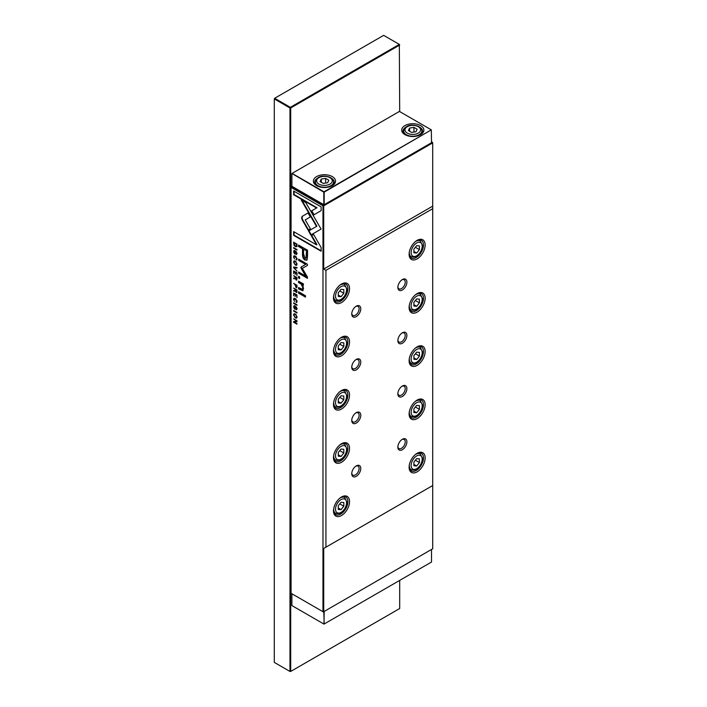 <?xml version="1.0" encoding="UTF-8"?>
<svg xmlns="http://www.w3.org/2000/svg" width="707" height="707" viewBox="0 0 707 707"><rect width="100%" height="100%" fill="white"/><g stroke="black" fill="none" stroke-linecap="round" stroke-linejoin="round"><path stroke-width="1.06" d="M316.612 185.641L316.612 185.641A11.082 6.398 180 0 1 316.612 176.591A11.082 6.398 180 0 1 332.29 176.591A11.082 6.398 180 0 1 332.29 185.641A11.082 6.398 180 0 1 316.612 185.641M317.151 178.429A9.783 5.647 0 0 0 314.677 182.176A9.783 5.647 0 0 0 317.107 185.906M404.952 134.639L404.952 134.639A11.082 6.398 180 0 1 404.952 125.59A11.082 6.398 180 0 1 420.63 125.59A11.082 6.398 180 0 1 420.63 134.639A11.082 6.398 180 0 1 404.952 134.639L404.952 134.639M405.482 127.428A9.783 5.647 0 0 0 403.008 131.175A9.783 5.647 0 0 0 405.447 134.904M409.6 128.055L408.425 130.574L411.624 132.421L415.99 131.741L417.157 129.222L413.957 127.384L409.6 128.055L409.6 131.255M413.957 132.059L413.957 127.384M327.65 182.742L323.285 183.422L320.094 181.575L321.261 179.057L325.627 178.385L328.817 180.223L327.65 182.742M325.627 183.06L325.627 178.385M321.261 182.256L321.261 179.057M420.144 134.904A9.783 5.647 0 0 0 422.574 131.175A9.783 5.647 0 0 0 420.099 127.428M331.804 185.906A9.783 5.647 0 0 0 334.234 182.176A9.783 5.647 0 0 0 331.76 178.429M431.323 129.849L399.42 111.423L292.088 173.392L323.992 191.818L431.323 129.849L324.177 192.136L324.177 204.703L431.509 142.734L431.323 129.849M291.903 173.498L291.903 186.277L323.806 204.703L323.806 192.136L291.903 173.498M291.903 593.765L291.903 605.581L323.992 624.104L324.177 611.44L431.509 549.472L431.509 562.03L324.177 623.998L323.806 611.652M399.694 111.591L399.331 44.4L399.694 45.036L290.701 107.968L290.338 107.323L399.331 44.4L383.654 35.35L274.661 98.273L290.338 107.323L289.967 107.968L274.289 98.918L274.289 662.388L289.967 671.438L289.967 107.968L290.701 107.968L290.701 671.438L399.694 608.515L399.694 580.403M289.967 671.438L290.701 671.438L289.967 671.438M296.86 287.581L296.065 287.678L296.984 286.803L296.984 285.31L293.635 283.374L295.102 284.797L296.065 287.678L296.684 287.776M293.962 257.092L295.305 256.694L296.684 258.665L296.1 259.884L297.037 258.921L295.287 256.067L293.971 255.819L293.573 256.871L294.536 258.992L293.962 257.092L294.466 256.402M296.869 259.761L296.1 259.884L296.693 259.946M297.002 258.47L296.1 259.275M293.635 303.383L296.984 305.318L296.984 304.744L293.635 302.808L293.635 303.383L294.05 303.047M301.571 217.774L302.181 219.886L308.084 230.102L310.373 228.776L305.247 219.904L310.329 216.934L308.031 212.966L302.181 216.386L301.571 217.774M307.527 256.217L307.527 250.207L298.54 245.02L298.54 246.496L302.499 248.784L302.499 253.371C302.349 256.844 303.215 259.098 305.097 260.114L307.121 259.769L307.527 256.217M306.635 260.291L307.121 259.769M294.563 305.857L293.573 306.909L294.598 309.118L296.118 307.412L296.666 308.685L296.206 309.905L297.037 308.959L296.092 306.785L295.411 306.865L294.554 308.499L293.971 307.121L294.616 305.892L293.909 305.76M293.971 307.121L294.616 306.502M295.022 308.287L294.598 309.118L295.146 309.206M297.011 308.491L296.153 309.304M296.507 307.156L295.977 308.022M293.635 318.884L296.48 321.058L293.635 321.544L293.635 322.251L296.984 324.186L294.253 322.092L296.984 321.632L296.984 320.819L293.635 318.884M301.818 283.047L298.54 281.156L298.54 282.57L301.217 284.117L302.843 287.82L302.393 289.304L298.54 287.519L298.54 288.907L302.808 290.78L303.489 288.527L302.543 284.824L303.383 285.221L303.383 283.834L301.818 283.047M298.54 276.322L298.54 277.939L299.591 278.549L299.591 276.932L298.54 276.322M310.806 235.024L321.084 229.086L305.769 202.6L301.191 199.957L316.497 226.443L308.544 231.039L310.806 235.024M297.037 264.1L295.296 261.13L294.024 260.918L293.573 262.103L295.296 265.054L296.595 265.284L297.037 264.1M322.975 611.705L322.975 205.817L291.072 187.399L291.072 593.288L323.346 611.917L432.711 548.773L432.711 485.532L323.718 548.455L323.718 611.705L322.975 611.705M297.037 316.948L295.296 313.979L294.024 313.767L293.573 314.951L295.296 317.903L296.595 318.132L297.037 316.948M293.962 299.574L295.305 299.176L296.684 301.147L296.1 302.366L297.037 301.403L295.287 298.548L293.971 298.292L293.573 299.353L294.536 301.474L293.962 299.574L294.466 298.884M296.869 302.243L296.1 302.366L296.693 302.428M297.002 300.952L296.1 301.756M294.563 250.632L293.573 251.683L294.598 253.893L296.118 252.187L296.666 253.46L296.206 254.679L297.037 253.733L296.092 251.559L295.411 251.639L294.554 253.274L293.971 251.895L294.616 250.658L293.909 250.525M293.971 251.895L294.616 251.277M295.022 253.062L294.598 253.893L295.146 253.981M297.011 253.265L296.153 254.069M296.507 251.931L295.977 252.797M293.635 293.043L293.635 295.756L294.032 293.847L295.173 294.51L295.173 296.516L295.57 294.739L296.587 295.323L296.984 297.647L296.984 294.978L293.635 293.043M298.54 291.717L298.54 293.105L305.486 297.117L305.486 295.729L298.54 291.717M321.137 206.886L293.652 191.014L293.652 194.752L316.577 207.991L311.345 211.013L313.634 214.981L321.137 210.651L321.137 206.886M296.852 279.901L296.109 280.016L296.984 279.097L296.984 277.586L293.635 275.65L295.146 277.091L294.801 278.487L293.635 278.072L293.635 278.682L295.314 278.77L296.684 280.105M295.561 277.577L294.801 278.487M293.635 248.148L296.984 250.092L296.984 249.518L293.635 247.583L293.635 248.148L294.05 247.821M293.635 270.94L293.635 273.653L294.032 271.744L295.173 272.407L295.173 274.404L295.57 272.628L296.587 273.22L296.984 275.544L296.984 272.875L293.635 270.94M293.635 311.071L296.984 313.007L296.984 312.432L293.635 310.497L293.635 311.071L294.05 310.735M293.635 267.644L296.984 271.188L294.156 267.653L296.984 268.094L296.984 267.458L293.635 267.016L293.635 267.644L294.05 267.069M301.085 268.165L305.61 276.048L298.619 272.009L298.619 273.194L307.457 278.293L307.457 277.109L302.322 268.324L307.457 265.461L307.457 264.268L298.619 259.169L298.619 260.353L305.627 264.391L301.085 267.06L301.085 268.165L301.5 266.822L306.043 264.153L299.034 260.114L299.034 259.407M301.5 266.822L300.846 267.467M296.852 292.336L296.109 292.451L296.984 291.523L296.984 290.011L293.635 288.076L295.146 289.525L294.801 290.922L293.635 290.497L293.635 291.107L295.314 291.204L296.684 292.53M295.561 290.003L294.801 290.922M296.984 245.329L296.984 244.127L293.635 242.192L294.024 245.364L295.261 246.602L296.693 246.69L296.984 245.329M321.137 247.494L313.634 234.494L311.336 235.82L316.55 244.843L293.652 231.622L293.652 235.369L321.137 251.232L321.137 247.494M351.768 473.195A5.214 3.014 120 0 0 352.828 475.139A5.214 3.014 120 0 0 355.435 474.883A5.214 3.014 120 0 0 359.121 468.494A5.214 3.014 120 0 0 358.042 466.107A5.214 3.014 120 0 0 355.833 466.16M356.266 465.886L356.266 465.886A6.39 3.685 -60 0 1 360.782 468.494A6.39 3.685 -60 0 1 356.266 476.324A6.39 3.685 -60 0 1 351.75 473.708A6.39 3.685 -60 0 1 356.266 465.886L356.266 465.886M351.768 419.958A5.214 3.014 120 0 0 352.828 421.902A5.214 3.014 120 0 0 355.435 421.646A5.214 3.014 120 0 0 359.121 415.256A5.214 3.014 120 0 0 358.042 412.87A5.214 3.014 120 0 0 355.833 412.923M356.266 412.649L356.266 412.649A6.39 3.685 -60 0 1 360.782 415.256A6.39 3.685 -60 0 1 356.266 423.078A6.39 3.685 -60 0 1 351.75 420.471A6.39 3.685 -60 0 1 356.266 412.649L356.266 412.649M351.768 366.721A5.214 3.014 120 0 0 352.828 368.665A5.214 3.014 120 0 0 355.435 368.409A5.214 3.014 120 0 0 359.121 362.019A5.214 3.014 120 0 0 358.042 359.633A5.214 3.014 120 0 0 355.833 359.686M356.266 359.412L356.266 359.412A6.39 3.685 -60 0 1 360.782 362.019A6.39 3.685 -60 0 1 356.266 369.841A6.39 3.685 -60 0 1 351.75 367.233A6.39 3.685 -60 0 1 356.266 359.412L356.266 359.412M397.873 446.577A5.214 3.014 120 0 0 398.934 448.521A5.214 3.014 120 0 0 401.541 448.265A5.214 3.014 120 0 0 405.226 441.875A5.214 3.014 120 0 0 404.148 439.489A5.214 3.014 120 0 0 401.938 439.542M402.371 439.268L402.371 439.268A6.39 3.685 -60 0 1 406.887 441.875A6.39 3.685 -60 0 1 402.371 449.705A6.39 3.685 -60 0 1 397.855 447.089A6.39 3.685 -60 0 1 402.371 439.268L402.371 439.268M397.873 393.339A5.214 3.014 120 0 0 398.934 395.284A5.214 3.014 120 0 0 401.541 395.027A5.214 3.014 120 0 0 405.226 388.638A5.214 3.014 120 0 0 404.148 386.252A5.214 3.014 120 0 0 401.938 386.305M402.371 386.031L402.371 386.031A6.39 3.685 -60 0 1 406.887 388.638A6.39 3.685 -60 0 1 402.371 396.459A6.39 3.685 -60 0 1 397.855 393.852A6.39 3.685 -60 0 1 402.371 386.031L402.371 386.031M397.873 340.102A5.214 3.014 120 0 0 398.934 342.047A5.214 3.014 120 0 0 401.541 341.79A5.214 3.014 120 0 0 405.226 335.401A5.214 3.014 120 0 0 404.148 333.015A5.214 3.014 120 0 0 401.938 333.068M402.371 332.794L402.371 332.794A6.39 3.685 -60 0 1 406.887 335.401A6.39 3.685 -60 0 1 402.371 343.222A6.39 3.685 -60 0 1 397.855 340.615A6.39 3.685 -60 0 1 402.371 332.794L402.371 332.794M349.532 501.608A11.347 6.549 -60 0 1 341.516 515.5A11.347 6.549 -60 0 1 333.492 510.869A11.347 6.549 -60 0 1 341.516 496.977A11.347 6.549 -60 0 1 349.532 501.608M333.501 510.374A10.172 5.877 120 0 0 335.595 514.572A10.172 5.877 120 0 0 343.434 511.841A10.172 5.877 120 0 0 347.879 501.608A10.172 5.877 120 0 0 345.767 496.95A10.172 5.877 120 0 0 341.083 497.233M349.532 448.371A11.347 6.549 -60 0 1 341.516 462.263A11.347 6.549 -60 0 1 333.492 457.632A11.347 6.549 -60 0 1 341.516 443.74A11.347 6.549 -60 0 1 349.532 448.371M333.501 457.137A10.172 5.877 120 0 0 335.595 461.335A10.172 5.877 120 0 0 343.434 458.604A10.172 5.877 120 0 0 347.879 448.371A10.172 5.877 120 0 0 345.767 443.713A10.172 5.877 120 0 0 341.083 443.996M349.532 395.133A11.347 6.549 -60 0 1 341.516 409.026A11.347 6.549 -60 0 1 333.492 404.395A11.347 6.549 -60 0 1 341.516 390.503A11.347 6.549 -60 0 1 349.532 395.133M333.501 403.9A10.172 5.877 120 0 0 335.595 408.089A10.172 5.877 120 0 0 343.434 405.367A10.172 5.877 120 0 0 347.879 395.133A10.172 5.877 120 0 0 345.767 390.476A10.172 5.877 120 0 0 341.083 390.759M349.532 341.896A11.347 6.549 -60 0 1 341.516 355.789A11.347 6.549 -60 0 1 333.492 351.158A11.347 6.549 -60 0 1 341.516 337.266A11.347 6.549 -60 0 1 349.532 341.896M333.501 350.654A10.172 5.877 120 0 0 335.595 354.852A10.172 5.877 120 0 0 343.434 352.13A10.172 5.877 120 0 0 347.879 341.896A10.172 5.877 120 0 0 345.767 337.239A10.172 5.877 120 0 0 341.083 337.522M425.146 457.95A11.347 6.549 -60 0 1 417.121 471.852A11.347 6.549 -60 0 1 409.106 467.212A11.347 6.549 -60 0 1 417.121 453.32A11.347 6.549 -60 0 1 425.146 457.95M409.114 466.717A10.172 5.877 120 0 0 411.209 470.915A10.172 5.877 120 0 0 419.048 468.193A10.172 5.877 120 0 0 423.484 457.95A10.172 5.877 120 0 0 421.381 453.293A10.172 5.877 120 0 0 416.697 453.585M425.146 404.713A11.347 6.549 -60 0 1 417.121 418.606A11.347 6.549 -60 0 1 409.106 413.975A11.347 6.549 -60 0 1 417.121 400.082A11.347 6.549 -60 0 1 425.146 404.713M409.114 413.48A10.172 5.877 120 0 0 411.209 417.678A10.172 5.877 120 0 0 419.048 414.947A10.172 5.877 120 0 0 423.484 404.713A10.172 5.877 120 0 0 421.381 400.056A10.172 5.877 120 0 0 416.697 400.339M425.146 351.476A11.347 6.549 -60 0 1 417.121 365.369A11.347 6.549 -60 0 1 409.106 360.738A11.347 6.549 -60 0 1 417.121 346.845A11.347 6.549 -60 0 1 425.146 351.476M409.114 360.243A10.172 5.877 120 0 0 411.209 364.441A10.172 5.877 120 0 0 419.048 361.71A10.172 5.877 120 0 0 423.484 351.476A10.172 5.877 120 0 0 421.381 346.819A10.172 5.877 120 0 0 416.697 347.102M425.146 298.239A11.347 6.549 -60 0 1 417.121 312.132A11.347 6.549 -60 0 1 409.106 307.501A11.347 6.549 -60 0 1 417.121 293.608A11.347 6.549 -60 0 1 425.146 298.239M409.114 307.006A10.172 5.877 120 0 0 411.209 311.204A10.172 5.877 120 0 0 419.048 308.473A10.172 5.877 120 0 0 423.484 298.239A10.172 5.877 120 0 0 421.381 293.582A10.172 5.877 120 0 0 416.697 293.865M351.768 313.484A5.214 3.014 120 0 0 352.828 315.428A5.214 3.014 120 0 0 355.435 315.172A5.214 3.014 120 0 0 359.121 308.782A5.214 3.014 120 0 0 358.042 306.387A5.214 3.014 120 0 0 355.833 306.449M356.266 306.175L356.266 306.175A6.39 3.685 -60 0 1 360.782 308.782A6.39 3.685 -60 0 1 356.266 316.603A6.39 3.685 -60 0 1 351.75 313.996A6.39 3.685 -60 0 1 356.266 306.175L356.266 306.175M397.873 286.865A5.214 3.014 120 0 0 398.934 288.81A5.214 3.014 120 0 0 401.541 288.553A5.214 3.014 120 0 0 405.226 282.164A5.214 3.014 120 0 0 404.148 279.769A5.214 3.014 120 0 0 401.938 279.831M402.371 279.557L402.371 279.548A6.39 3.685 -60 0 1 406.887 282.164A6.39 3.685 -60 0 1 402.371 289.985A6.39 3.685 -60 0 1 397.855 287.378A6.39 3.685 -60 0 1 402.371 279.557A6.39 3.685 -60 0 1 402.371 279.548M349.532 288.659A11.347 6.549 -60 0 1 341.516 302.552A11.347 6.549 -60 0 1 333.492 297.921A11.347 6.549 -60 0 1 341.516 284.02A11.347 6.549 -60 0 1 349.532 288.659M333.501 297.417A10.172 5.877 120 0 0 335.595 301.615A10.172 5.877 120 0 0 343.434 298.893A10.172 5.877 120 0 0 347.879 288.659A10.172 5.877 120 0 0 345.767 284.002A10.172 5.877 120 0 0 341.083 284.285M425.146 245.002A11.347 6.549 -60 0 1 417.121 258.895A11.347 6.549 -60 0 1 409.106 254.264A11.347 6.549 -60 0 1 417.121 240.371A11.347 6.549 -60 0 1 425.146 245.002M409.114 253.769A10.172 5.877 120 0 0 411.209 257.967A10.172 5.877 120 0 0 419.048 255.236A10.172 5.877 120 0 0 423.484 245.002A10.172 5.877 120 0 0 421.381 240.345A10.172 5.877 120 0 0 416.697 240.627M292.088 186.383L291.443 186.754L323.346 205.18L432.339 142.248L431.509 141.771M323.718 548.455L432.711 485.532L432.711 208.689L325.927 270.339L325.927 547.183M338.282 509.411L338.282 505.726L341.048 502.288L343.814 502.536L343.814 506.221L341.048 509.659L338.282 509.411M338.282 456.174L338.282 452.489L341.048 449.042L343.814 449.29L343.814 452.984L341.048 456.422L338.282 456.174M338.282 402.937L338.282 399.252L341.048 395.805L343.814 396.053L343.814 399.747L341.048 403.184L338.282 402.937M338.282 349.7L338.282 346.015L341.048 342.568L343.814 342.815L343.814 346.51L341.048 349.947L338.282 349.7M338.282 296.463L338.282 292.778L341.048 289.331L343.814 289.578L343.814 293.272L341.048 296.71L338.282 296.463M432.711 208.689L432.711 206.135L323.718 269.067L325.927 270.339M432.711 206.135L432.711 142.894L323.718 205.817L323.718 269.067M419.428 245.921L416.662 245.674L413.895 249.12L413.895 252.806L416.662 253.053L419.428 249.615L419.428 245.921M415.38 247.273L419.428 249.615M413.895 251.453L416.662 253.053M339.767 290.93L343.814 293.272M338.282 295.111L341.048 296.71M432.711 142.894L432.339 142.248L432.711 142.894M323.718 205.817L323.346 205.18L322.975 205.817L323.718 205.817M291.443 186.754L291.072 187.399L291.443 186.754M419.428 299.167L416.662 298.92L413.895 302.357L413.895 306.043L416.662 306.29L419.428 302.852L419.428 299.167M419.428 352.404L416.662 352.157L413.895 355.594L413.895 359.28L416.662 359.527L419.428 356.089L419.428 352.404M419.428 405.641L416.662 405.394L413.895 408.832L413.895 412.526L416.662 412.773L419.428 409.326L419.428 405.641M419.428 458.878L416.662 458.631L413.895 462.069L413.895 465.763L416.662 466.01L419.428 462.564L419.428 458.878M415.38 300.51L419.428 302.852M413.895 304.699L416.662 306.29M415.38 353.747L419.428 356.089M413.895 357.936L416.662 359.527M415.38 406.993L419.428 409.326M413.895 411.174L416.662 412.773M415.38 460.23L419.428 462.564M413.895 464.411L416.662 466.01M339.767 344.168L343.814 346.51M338.282 348.348L341.048 349.947M339.767 397.405L343.814 399.747M338.282 401.585L341.048 403.184M339.767 450.642L343.814 452.984M338.282 454.831L341.048 456.422M339.767 503.879L343.814 506.221M338.282 508.068L341.048 509.659M296.781 317.973L294.837 316.957M293.988 314.836L294.253 313.687M297.037 316.895L296.542 317.319M294.501 314.341L296.145 314.642M293.962 315.163C294.863 317.461 295.765 317.982 296.666 316.727C295.773 314.438 294.872 313.917 293.962 315.163L294.678 314.164M296.79 317.257L297.011 316.533M293.997 299.273L294.2 298.221M296.162 299.229L294.377 299.335M296.516 301.518L297.099 300.899L296.516 301.518M295.031 251.038L294.386 251.657L295.031 251.038M293.988 251.577L294.978 250.393M296.569 253.831L297.081 253.221L296.569 253.831M294.969 253.035L295.826 251.4M294.05 293.838L294.05 293.29M296.587 295.323L294.032 293.847M305.486 296.64L298.955 292.866L298.955 291.956M314.049 214.742L311.752 210.774L316.992 207.752L294.068 194.513L294.068 191.252M296.781 265.116L294.837 264.109M293.988 261.988L294.253 260.839M297.037 264.047L296.542 264.471M294.501 261.484L296.145 261.793M293.962 262.315C294.863 264.612 295.765 265.134 296.666 263.879C295.773 261.59 294.872 261.069 293.962 262.315L294.678 261.316M296.79 264.409L297.011 263.684M311.221 234.786L308.959 230.8L308.544 231.039M308.959 230.8L316.913 226.205L302.022 200.435M299.591 278.072L298.955 277.701L298.955 276.561M303.383 284.788L298.955 282.332L298.955 281.395M302.569 289.136L303.259 287.581L302.835 285.354M302.994 290.63L298.955 288.668L298.955 287.758M296.48 321.058L294.05 319.122M296.984 323.709L294.05 321.473M296.984 321.464L294.253 322.092M295.031 306.264L294.386 306.882L295.031 306.264M293.988 306.803L294.978 305.618M296.569 309.056L297.081 308.446L296.569 309.056M294.969 308.261L295.826 306.626M296.975 277.674L295.553 277.33L296.065 279.38L296.975 277.674L295.553 277.33L294.05 275.889M295.226 278.858L294.05 278.204M296.065 279.38L296.56 277.913M296.984 249.606L294.05 247.91M294.05 271.735L294.05 271.179M296.587 273.22L294.032 271.744M296.984 312.529L294.05 310.833M296.984 267.794L294.156 267.653M305.61 276.048L306.025 275.81L301.5 267.926M307.457 277.816L299.034 272.955L299.034 272.248M307.457 265.452L302.322 268.324M306.829 260.149L305.512 259.876C303.63 258.859 302.764 256.606 302.914 253.133L302.914 248.546L298.955 246.257L298.955 245.258M306.9 250.844L303.533 249.385L306.9 250.844L306.166 258.17M303.533 249.385L303.533 253.786L305.009 258.152L305.99 258.347L306.485 251.082M308.499 229.863L302.596 219.647L301.986 217.535L302.596 216.148L308.031 212.975M296.984 304.832L294.05 303.135M293.997 256.791L294.2 255.74M296.162 256.747L294.377 256.853M296.516 259.036L297.099 258.417L296.516 259.036M295.561 289.755L294.05 288.315M295.226 291.284L294.05 290.63M295.553 289.764L296.975 290.1L296.48 291.567L296.975 290.939L296.56 291.178L296.56 290.338L295.553 289.764L296.065 291.805L296.56 291.178L296.065 291.805M296.984 285.407L295.517 285.036L294.05 283.613M296.48 287.44L295.994 287.033M297.011 286.247L296.472 286.821L297.011 286.247M295.517 285.867L296.056 287.06L296.595 285.663L295.517 285.036L295.517 285.867M296.056 287.06L296.984 286.264M294.05 242.987L294.05 242.43M297.108 246.451L295.676 246.363L294.439 245.126M296.984 244.277L294.032 242.996L296.984 244.224M296.984 245.515L296.463 246.018M294.032 242.996L295.261 246.001L296.286 246.186L296.613 244.489M316.55 244.843L316.966 244.604L311.752 235.581L313.634 234.494M321.137 250.755L294.068 235.122L294.068 231.861M333.58 184.209L333.58 181.964A9.129 5.267 180 0 1 327.951 186.834A9.129 5.267 180 0 1 318 185.694A9.129 5.267 180 0 1 315.322 181.964L315.322 184.209M421.92 133.208L421.92 130.963A9.129 5.267 180 0 1 416.282 135.832A9.129 5.267 180 0 1 406.339 134.692A9.129 5.267 180 0 1 403.662 130.963L403.662 133.208M318.919 184.094A7.821 4.516 0 0 0 329.983 184.094A7.821 4.516 0 0 0 329.983 177.704A7.821 4.516 0 0 0 318.919 177.704A7.821 4.516 0 0 0 318.919 184.094M407.259 133.093A7.821 4.516 0 0 0 418.323 133.093A7.821 4.516 0 0 0 418.323 126.703A7.821 4.516 0 0 0 407.259 126.703A7.821 4.516 0 0 0 407.259 133.093M333.872 512.372L335.569 513.344A9.129 5.267 -60 0 1 333.677 509.164A9.129 5.267 -60 0 1 333.686 508.722M339.749 498.214A9.129 5.267 -60 0 1 344.698 497.534L346.969 502.244C346.642 506.954 343.231 515.147 335.569 513.344M346.58 502.783A7.821 4.516 120 0 0 341.048 499.584A7.821 4.516 120 0 0 335.516 509.164A7.821 4.516 120 0 0 341.048 512.363A7.821 4.516 120 0 0 346.58 502.783M333.872 459.135L335.569 460.107A9.129 5.267 -60 0 1 333.677 455.927A9.129 5.267 -60 0 1 333.686 455.485M339.749 444.977A9.129 5.267 -60 0 1 344.698 444.296L346.969 449.007C346.642 453.717 343.231 461.91 335.569 460.107M346.58 449.537A7.821 4.516 120 0 0 341.048 446.347A7.821 4.516 120 0 0 335.516 455.927A7.821 4.516 120 0 0 341.048 459.126A7.821 4.516 120 0 0 346.58 449.537M333.872 405.898L335.569 406.87A9.129 5.267 -60 0 1 333.677 402.69A9.129 5.267 -60 0 1 333.686 402.248M339.749 391.74A9.129 5.267 -60 0 1 344.698 391.059L346.969 395.77C346.642 400.48 343.231 408.673 335.569 406.87M346.58 396.3A7.821 4.516 120 0 0 341.048 393.11A7.821 4.516 120 0 0 335.516 402.69A7.821 4.516 120 0 0 341.048 405.889A7.821 4.516 120 0 0 346.58 396.3M333.872 352.66L335.569 353.633A9.129 5.267 -60 0 1 333.677 349.452A9.129 5.267 -60 0 1 333.686 349.011M339.749 338.503A9.129 5.267 -60 0 1 344.698 337.822L346.969 342.533C346.642 347.243 343.231 355.435 335.569 353.633M346.58 343.063A7.821 4.516 120 0 0 341.048 339.873A7.821 4.516 120 0 0 335.516 349.452A7.821 4.516 120 0 0 341.048 352.652A7.821 4.516 120 0 0 346.58 343.063M409.486 468.714L411.182 469.695A9.129 5.267 -60 0 1 409.291 465.515A9.129 5.267 -60 0 1 409.3 465.073M415.363 454.566A9.129 5.267 -60 0 1 420.303 453.876L422.583 458.596C422.256 463.297 418.844 471.498 411.182 469.695M422.194 459.126A7.821 4.516 120 0 0 416.662 455.927A7.821 4.516 120 0 0 411.129 465.515A7.821 4.516 120 0 0 416.662 468.706A7.821 4.516 120 0 0 422.194 459.126M409.486 415.477L411.182 416.45A9.129 5.267 -60 0 1 409.291 412.278A9.129 5.267 -60 0 1 409.3 411.836M415.363 401.329A9.129 5.267 -60 0 1 420.303 400.639L422.583 405.35C422.256 410.06 418.844 418.261 411.182 416.45M422.194 405.889A7.821 4.516 120 0 0 416.662 402.69A7.821 4.516 120 0 0 411.129 412.278A7.821 4.516 120 0 0 416.662 415.469A7.821 4.516 120 0 0 422.194 405.889M409.486 362.24L411.182 363.212A9.129 5.267 -60 0 1 409.291 359.032A9.129 5.267 -60 0 1 409.3 358.599M415.363 348.091A9.129 5.267 -60 0 1 420.303 347.402L422.583 352.113C422.256 356.823 418.844 365.024 411.182 363.212M422.194 352.652A7.821 4.516 120 0 0 416.662 349.452A7.821 4.516 120 0 0 411.129 359.032A7.821 4.516 120 0 0 416.662 362.231A7.821 4.516 120 0 0 422.194 352.652M409.486 309.003L411.182 309.975A9.129 5.267 -60 0 1 409.291 305.795A9.129 5.267 -60 0 1 409.3 305.353M415.363 294.846A9.129 5.267 -60 0 1 420.303 294.165L422.583 298.875C422.256 303.586 418.844 311.778 411.182 309.975M422.194 299.415A7.821 4.516 120 0 0 416.662 296.215A7.821 4.516 120 0 0 411.129 305.795A7.821 4.516 120 0 0 416.662 308.994A7.821 4.516 120 0 0 422.194 299.415M333.872 299.415L335.569 300.395A9.129 5.267 -60 0 1 333.677 296.215A9.129 5.267 -60 0 1 333.686 295.773M339.749 285.266A9.129 5.267 -60 0 1 344.698 284.585L346.969 289.296C346.642 294.006 343.231 302.198 335.569 300.395M346.58 289.826A7.821 4.516 120 0 0 341.048 286.635A7.821 4.516 120 0 0 335.516 296.215A7.821 4.516 120 0 0 341.048 299.406A7.821 4.516 120 0 0 346.58 289.826M409.486 255.766L411.182 256.738A9.129 5.267 -60 0 1 409.291 252.558A9.129 5.267 -60 0 1 409.3 252.116M415.363 241.608A9.129 5.267 -60 0 1 420.303 240.928L422.583 245.638C422.256 250.349 418.844 258.541 411.182 256.738M422.194 246.169A7.821 4.516 120 0 0 416.662 242.978A7.821 4.516 120 0 0 411.129 252.558A7.821 4.516 120 0 0 416.662 255.757A7.821 4.516 120 0 0 422.194 246.169M333.58 181.964C333.845 180.727 332.864 179.286 330.637 177.643C325.936 175.371 316.992 174.85 315.322 181.964M421.92 130.963C422.185 129.726 421.204 128.285 418.977 126.641C414.275 124.37 405.323 123.849 403.662 130.963M344.698 497.534L343.001 496.561M344.698 444.296L343.001 443.324M344.698 391.059L343.001 390.087M344.698 337.822L343.001 336.841M420.303 453.876L418.615 452.904M420.303 400.639L418.615 399.667M420.303 347.402L418.615 346.43M420.303 294.165L418.615 293.193M344.698 284.585L343.001 283.604M420.303 240.928L418.615 239.956"/></g></svg>
